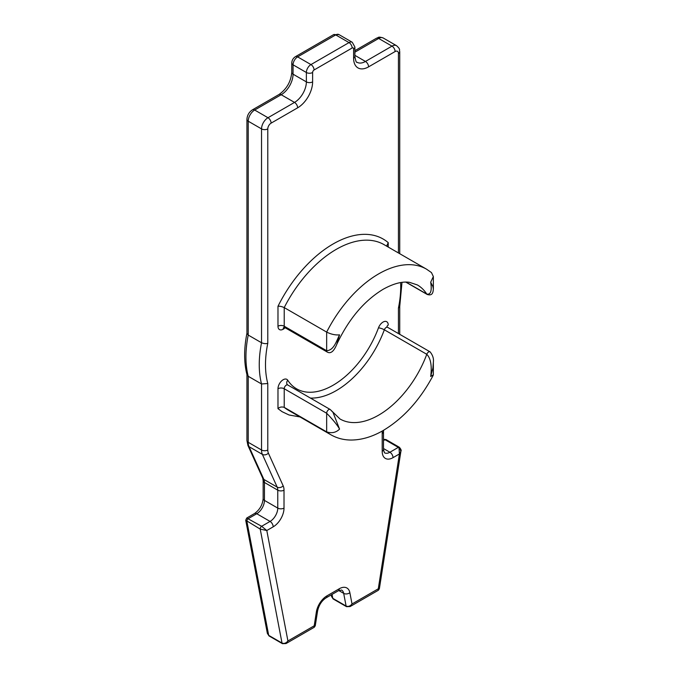 <?xml version="1.0" encoding="UTF-8"?>
<svg xmlns="http://www.w3.org/2000/svg" width="678" height="678" viewBox="0 0 678 678"><rect width="100%" height="100%" fill="white"/><g stroke="black" fill="none" stroke-linecap="round" stroke-linejoin="round"><path stroke-width="1.02" d="M284.218 407.368L326.66 431.869A95.623 55.206 120 0 0 330.864 434.768L288.421 410.266A95.623 55.206 120 0 1 284.218 407.368L284.218 388.74A4.415 2.551 0 0 0 277.98 388.74L277.98 408.656C279.616 407.029 281.692 406.597 284.218 407.368M382.409 430.954A15.297 8.831 120 0 0 382.206 433.479L382.206 451.404A15.297 8.831 120 0 0 393.028 457.65A4.415 2.551 -120 0 0 389.909 452.243L398.325 447.378A3.746 2.992 99.8 0 1 399.02 447.955L399.418 453.955L400.91 451.217L379.358 588.792L378.29 588.809L378.341 590.267L350.136 606.547L352.018 603.971L349.865 592.691A15.297 8.831 120 0 0 339.254 588.767L326.966 595.852A15.297 8.831 120 0 0 316.355 612.039A4.415 2 8.9 0 0 317.592 610.92L315.262 625.794L314.202 625.811L314.253 627.269L286.048 643.558L287.93 640.973C286.048 643.219 284.074 643.905 282.014 643.041L260.225 529.12L266.801 530.527L261.649 526.289L246.724 518.043L254.547 513.517A4.415 2.551 60 0 1 256.759 513.738A10.89 6.288 120 0 0 264.454 500.406L264.454 482.482L277.768 490.169A10.89 6.288 120 0 0 277.183 487.109L262.378 454.387A4.415 3.331 -24.3 0 0 268.386 453.15A11.179 6.458 -60 0 1 267.785 449.997L267.785 383.511A95.623 55.206 -60 0 1 267.785 343.229C266.251 343.924 264.174 343.771 261.539 342.754L248.224 335.068L246.936 333.406L246.936 119.413A4.415 2.551 0 0 0 248.224 121.209A9.119 5.263 -60 0 1 254.674 110.039L281.201 94.725L294.515 102.412A4.415 2.551 60 0 1 297.634 107.819A21.188 12.229 120 0 0 312.617 81.877L312.617 72.504A2.059 1.186 -60 0 1 314.075 69.978A4.415 2.551 -120 0 0 310.956 64.58L349.026 42.595A4.415 2.551 60 0 1 349.78 43.138A4.415 2.551 60 0 1 352.145 48.002A2.059 1.186 -60 0 1 353.602 48.841L353.602 58.206A21.188 12.229 120 0 0 368.578 66.859A4.415 2.551 -120 0 0 365.459 61.452L391.986 46.138A4.415 2.551 60 0 1 395.105 51.545A4.704 2.72 -60 0 1 398.435 53.469L398.435 252.953L398.435 53.469A4.415 2.551 0 0 0 399.732 51.664L399.732 253.699M299.99 416.945L289.014 414.978L282.116 411.699L277.98 408.656M388.24 247.063L388.24 242.648L386.952 245.351L387.206 246.47M433.352 276.556L433.352 289.031L432.895 286.548L430.683 282.251L433.352 276.556L431.462 272.573L426.479 269.141L384.045 244.639A95.623 55.206 120 0 0 284.218 307.592L326.66 332.093C331.135 334.313 335.432 335.237 339.559 334.864C336.305 341.204 334.034 350.238 326.66 350.729L284.218 326.22L284.218 307.592C281.59 306.439 279.514 306.015 277.98 306.303L277.98 326.22A7.356 4.246 120 0 0 283.175 329.228A7.356 4.246 120 0 0 285.074 327.711M267.785 343.229L267.785 128.896A4.704 2.72 -60 0 1 271.115 123.133A4.415 2.551 -120 0 0 267.988 117.726A9.119 5.263 120 0 0 261.539 128.896L261.539 342.754A100.039 57.757 120 0 0 261.539 383.977L267.785 383.511M393.028 457.65L399.418 453.955L378.29 588.809L352.018 603.971C350.136 606.208 348.17 606.903 346.102 606.03L343.678 593.36A4.415 3 -10.8 0 0 349.865 592.691M383.502 439.378L385.011 439.691A2.059 1.186 -60 0 1 386.045 439.59L399.359 447.277C401.003 449.217 401.52 450.531 400.91 451.217L399.757 448.565M400.63 282.582A95.623 55.206 -60 0 1 398.435 308.075L399.732 306.609M430.683 376.493L432.895 368.052L433.352 362.272L433.352 374.748L430.683 376.493C431.53 370.146 432.022 359.535 426.776 354.297L384.333 329.796A77.377 44.68 -60 0 1 336.229 390.63A77.377 44.68 -60 0 1 310.414 398.062M339.559 429.106C336.034 432.598 331.737 433.522 326.66 431.869L326.66 413.241C333.017 419.75 337.313 425.038 339.559 429.106L332.991 412.36L330.567 409.843M267.785 449.997A4.415 2.551 180 0 1 261.539 449.997L261.539 383.977L248.224 376.29A100.039 57.757 -60 0 1 248.224 335.068L248.224 121.209L261.539 128.896A4.415 2.551 0 0 0 267.785 128.896M339.559 334.864L336.796 344.314C348.611 319.169 364.086 300.812 383.231 289.226C393.469 283.565 402.198 281.268 409.419 282.319L417.36 284.938A77.377 44.68 120 0 1 426.776 294.074C432.098 295.15 431.496 287.074 430.683 282.251M246.953 333.186C243.86 348.687 243.877 362.561 246.995 374.815L248.224 376.29L248.224 442.31A4.415 2.551 180 0 1 246.936 440.514L246.936 374.587M286.048 643.558L282.412 643.668A2.059 1.186 120 0 1 282.014 643.041L268.7 635.354L267.369 633.413L245.716 520.238L260.225 529.12A2.059 1.186 120 0 1 261.649 526.289L270.073 521.424A4.415 2.551 60 0 1 273.192 526.831A15.297 8.831 120 0 0 284.014 508.093L284.014 490.169A15.297 8.831 120 0 0 283.184 485.863L268.386 453.15M332.042 594.42L332.788 598.343A2.059 1.186 -60 0 0 333.186 598.979L346.5 606.666A2.059 1.186 120 0 1 346.102 606.03L332.788 598.343L331.457 596.386M368.578 66.859L395.105 51.545M314.075 69.978L352.145 48.002M287.752 380.231A4.415 3.458 -32.8 0 0 287.158 384.426L287.769 384.985A2.941 1.695 -60 0 0 285.506 385.774A2.941 1.695 -60 0 0 284.218 388.74L326.66 413.241A2.941 1.695 120 0 1 327.94 410.283A2.941 1.695 120 0 1 330.211 409.495L339.983 418.97A77.377 44.68 120 0 0 426.776 354.297A2.941 1.695 120 0 1 430.072 351.84L387.63 327.33A2.941 1.695 -60 0 0 384.333 329.796A4.415 1.025 20.3 0 0 378.468 327.855A72.97 42.129 -60 0 1 333.11 385.231A72.97 42.129 -60 0 1 287.752 380.231A7.356 4.246 120 0 0 281.895 380.655A7.356 4.246 120 0 0 277.98 388.74M406.054 282.107L426.776 294.074A2.941 1.695 120 0 0 427.132 294.421L405.817 282.116M426.479 269.141A95.623 55.206 120 0 0 378.671 273.878A95.623 55.206 120 0 0 326.66 332.093L326.66 350.729A2.941 1.695 120 0 0 327.271 352.077L284.828 327.567A2.941 1.695 -60 0 1 284.218 326.22A4.415 2.551 180 0 0 277.98 326.22M283.184 485.863A4.415 3.331 155.7 0 1 277.183 487.109L263.869 479.422A4.415 3.331 155.7 0 1 262.733 478.193L247.928 445.48A4.415 3.331 -24.3 0 0 249.063 446.7L262.378 454.387A15.594 9 120 0 1 261.539 449.997L248.224 442.31A15.594 9 -60 0 0 249.063 446.7L263.869 479.422A10.89 6.288 -60 0 1 264.454 482.482A4.415 2.551 0 0 1 263.157 480.677L263.157 498.601C262.539 504.873 259.674 509.848 254.547 513.517M282.412 643.668L269.098 635.981A2.059 1.186 -60 0 1 268.7 635.354L246.911 521.433A2.059 1.186 -60 0 1 248.334 518.602L256.759 513.738L270.073 521.424A10.89 6.288 -60 0 0 277.768 508.093L277.768 490.169A4.415 2.551 0 0 0 284.014 490.169M271.115 123.133L297.634 107.819M316.355 612.039L314.202 625.811L287.93 640.973L266.801 530.527L273.192 526.831M398.435 308.075L398.435 333.568L398.435 308.075M386.969 326.669A4.415 2.551 0 0 1 388.24 325.076A7.356 4.246 120 0 0 384.316 321.516A7.356 4.246 120 0 0 378.468 327.855M388.24 242.648A100.039 57.757 120 0 0 277.98 306.303M283.175 329.228A4.415 2.551 60 0 1 283.913 327.321M312.617 81.877A4.415 2.551 180 0 1 306.371 81.877L306.371 72.504A4.415 2.551 0 0 0 312.617 72.504M278.997 94.505C286.65 89.089 290.904 81.716 291.769 72.385A4.415 2.551 180 0 0 293.057 74.182L306.371 81.877A16.772 9.678 -60 0 1 294.515 102.412L267.988 117.726L254.674 110.039A4.415 2.551 -120 0 0 252.47 109.819L278.997 94.505A4.415 2.551 60 0 1 281.201 94.725A16.772 9.678 -60 0 0 293.057 74.182L293.057 64.817L306.371 72.504A6.475 3.737 120 0 1 310.956 64.58L297.634 56.893L335.712 34.909A6.475 3.737 -60 0 1 338.949 34.586L352.263 42.273A6.475 3.737 120 0 0 349.026 42.595L335.712 34.909A4.415 2.551 60 0 0 333.5 34.688L295.43 56.672C293.133 58.164 291.904 60.274 291.769 63.012A4.415 2.551 0 0 0 293.057 64.817A6.475 3.737 -60 0 1 297.634 56.893A4.415 2.551 -120 0 0 295.43 56.672M284.014 508.093A4.415 2.551 180 0 1 277.768 508.093L264.454 500.406A4.415 2.551 180 0 1 263.157 498.601M317.592 610.92C318.931 605.056 321.753 600.708 326.05 597.877A4.415 2.551 -120 0 0 326.966 595.852M339.254 588.767A4.415 2.551 60 0 1 338.339 590.784L326.05 597.877M338.339 590.784L341.576 590.03A10.89 6.288 -60 0 1 343.678 593.36L338.788 590.538M382.206 431.064L382.206 433.479A4.415 2.551 0 0 0 383.502 431.674L383.502 449.599A4.415 2.551 180 0 1 382.206 451.404M383.502 448.539L389.909 452.243A10.89 6.288 -60 0 1 384.46 452.777L383.502 449.599M396.545 45.689A9.119 5.263 120 0 0 391.986 46.138L378.671 38.451A9.119 5.263 -60 0 1 383.231 38.002L396.545 45.689C400.952 49.689 398.986 49.46 399.732 51.664M353.602 54.604L353.602 48.841A4.415 2.551 0 0 0 354.891 47.036L354.891 56.41A4.415 2.551 180 0 1 353.602 58.206M354.891 55.35L365.459 61.452A16.772 9.678 -60 0 1 357.077 62.283C356.331 62.834 355.603 60.876 354.891 56.41M399.359 447.277A2.059 1.186 120 0 0 398.325 447.378L385.011 439.691L383.502 440.564M264.454 496.805L264.454 482.482M383.231 38.002C377.57 36.188 378.739 37.773 376.468 38.231A4.415 2.551 60 0 1 378.671 38.451L354.891 52.181M386.952 326.881L387.63 327.33M284.828 327.567L284.09 327.203M383.587 430.276L383.502 431.674M399.732 306.719L399.732 334.313M401.986 282.379L399.706 306.82M352.263 42.273L354.891 47.036M433.225 375.273C420.063 400.062 403.3 418.521 382.917 430.666C372.29 436.768 361.823 439.895 351.526 440.039C343.992 440.081 337.102 438.319 330.864 434.768M315.262 625.794L314.253 627.269M346.5 606.666L350.136 606.547M378.341 590.267L379.358 588.784M330.211 409.495L287.769 384.985M291.769 72.385L291.769 63.012M246.936 119.413C247.173 115.285 249.021 112.09 252.47 109.819M331.178 594.92L333.186 598.979M433.352 362.272C433.886 358.704 432.793 355.221 430.072 351.84M427.132 294.421C432.996 296.345 433.081 291.548 433.352 289.023M327.271 352.077C330.703 353.984 333.881 351.399 336.796 344.314M246.936 440.514L247.928 445.48M262.733 478.193L263.157 480.677M246.724 518.043L245.716 520.238M269.098 635.981L267.369 633.413M383.502 439.285L386.045 439.59M376.468 38.231L354.891 50.689M338.949 34.586L333.5 34.688"/></g></svg>
